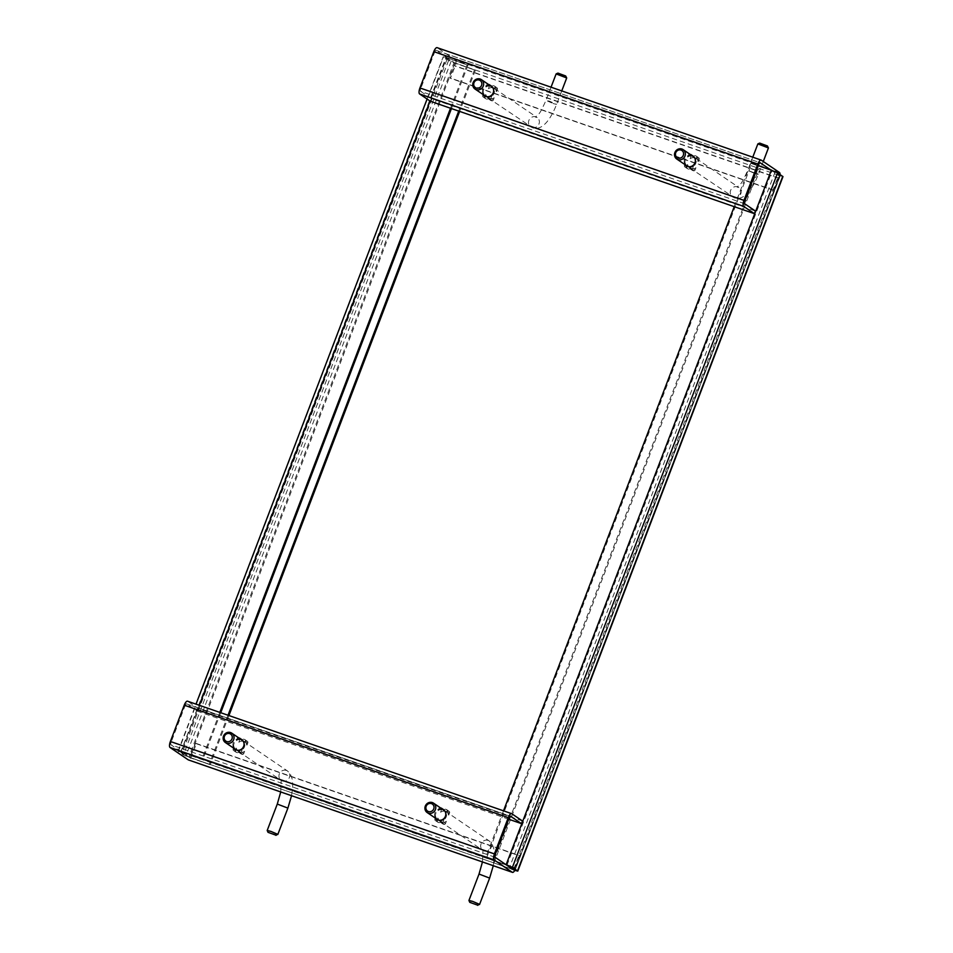 <?xml version="1.0" encoding="UTF-8"?>
<svg xmlns="http://www.w3.org/2000/svg" width="953" height="953" viewBox="0 0 953 953"><rect width="100%" height="100%" fill="white"/><g stroke="black" fill="none" stroke-linecap="round" stroke-linejoin="round"><path stroke-width="0.71" stroke-dasharray="4.76 3.57" d="M506.972 865.241L772.168 170.766L775.087 172.017L780.328 175.614L778.72 175.209L513.75 869.112M772.168 170.766L751.679 163.654L486.483 858.129L506.651 865.121M486.483 858.129L505.84 864.574M758.266 165.667L750.857 163.094L734.215 206.67M503.506 810.824L485.661 857.569M751.679 163.654L750.857 163.094M782.973 176.627L778.72 175.209M513.214 869.577L493.035 862.584L758.231 168.109M779.542 175.769L514.346 870.244L493.035 862.584M493.857 863.132L759.053 168.657M442.275 809.097A5.849 5.48 -55.8 0 0 435.902 818.484M443.097 809.645A5.849 5.48 -55.8 0 0 436.724 819.032M437.332 819.64A5.849 5.48 -55.8 0 0 446.218 816.9A5.849 5.48 -55.8 0 0 443.884 810.002M240.537 739.099A5.849 5.48 -55.8 0 0 234.164 748.486M241.359 739.659A5.849 5.48 -55.8 0 0 234.986 749.046M235.605 749.642A5.849 5.48 -55.8 0 0 244.48 746.902A5.849 5.48 -55.8 0 0 242.145 740.005M495.072 857.259L171.04 744.841L189.278 757.218L513.322 869.648A2.478 0.846 109.1 0 0 513.381 869.684A2.478 0.846 109.1 0 0 514.918 867.826L190.874 755.395A2.478 0.846 -70.9 0 1 189.349 757.254A2.478 0.846 -70.9 0 1 189.278 757.218M509.105 818.162L185.061 705.732L171.195 742.042L495.238 854.472M185.061 705.732A2.478 0.846 -70.9 0 1 186.597 703.874A2.478 0.846 -70.9 0 1 186.669 703.91L510.558 816.28M522.47 820.998L198.427 708.579L187.67 701.265L511.713 813.695M198.427 708.579L197.426 711.212L186.669 703.91M508.699 819.211L197.426 711.212M171.04 744.841A2.478 0.846 -70.9 0 1 171.195 742.042M514.787 870.399A5.325 1.799 109.1 0 0 515.74 868.386L520.398 856.163L519.576 855.615L514.918 867.826M190.874 755.395L195.544 743.185L196.354 743.745L191.696 755.955A5.325 1.799 -70.9 0 1 188.575 759.97M196.354 743.745L520.398 856.163M195.544 743.185L519.576 855.615M490.104 85.556A5.849 5.48 -55.8 0 0 483.731 94.943M485.16 96.098A5.849 5.48 -55.8 0 0 494.047 93.358A5.849 5.48 -55.8 0 0 491.712 86.461M490.926 86.115A5.849 5.48 -55.8 0 0 484.553 95.503M691.842 155.553A5.849 5.48 -55.8 0 0 685.469 164.94M686.899 166.096A5.849 5.48 -55.8 0 0 695.785 163.356A5.849 5.48 -55.8 0 0 693.45 156.447M692.664 156.101A5.849 5.48 -55.8 0 0 686.291 165.488M771.025 170.099L778.506 175.173L454.474 62.755L436.224 50.366L760.125 162.737M779.518 172.529L455.474 60.11L437.236 47.721L761.28 160.152M758.671 164.619L434.628 52.189L420.761 88.498L744.805 200.928M744.638 203.716L420.595 91.297A2.478 0.846 -70.9 0 1 420.761 88.498M420.595 91.297L431.364 98.6L755.395 211.03M430.351 101.244L431.364 98.6M434.628 52.189A2.478 0.846 -70.9 0 1 436.164 50.33A2.478 0.846 -70.9 0 1 436.224 50.366M454.474 62.755A2.478 0.846 -70.9 0 1 454.307 65.543L778.339 177.973A2.478 0.846 109.1 0 0 778.506 175.173M455.474 60.11A5.325 1.799 -70.9 0 1 455.129 66.102L450.459 78.313L449.637 77.765L454.307 65.543M778.339 177.973L773.681 190.183L774.503 190.743L779.161 178.533A5.325 1.799 109.1 0 0 780.054 174.554M774.503 190.743L450.459 78.313M773.681 190.183L449.637 77.765M182.297 752.596L180.808 752.31L185.93 755.789L188.861 757.039L454.057 62.564L445.897 57.716L447.493 58.121L182.297 752.596L202.786 759.696L220.727 712.713M454.057 62.564L475.356 70.236L454.867 63.124L448.601 60.444L443.24 56.703L446.671 57.561L430.065 101.042M199.332 705.291L181.475 752.036L178.044 751.178L183.417 754.919L189.683 757.599L210.172 764.711L188.861 757.039M451.436 108.559L467.983 65.221L447.493 58.121M467.983 65.221L446.671 57.561M181.475 752.036L201.965 759.148L219.821 712.403M450.519 108.237L467.161 64.673M202.786 759.696L201.965 759.148M475.356 70.236L459.644 111.406M228.934 715.56L210.172 764.711M474.546 69.676L458.727 111.084M228.017 715.25L209.35 764.151M479.502 904.54L468.947 900.514M443.979 810.145L446.445 811.813L443.955 810.229M446.409 811.908A5.67 5.313 124.2 0 1 448.756 815.113L446.29 813.445L447.136 811.241A1.418 1.334 -55.8 0 0 446.373 809.478L445.742 809.264A1.418 1.334 -55.8 0 0 444.003 810.098M444.539 810.646A5.67 5.313 124.2 0 1 446.29 813.445M443.097 821.796L445.563 823.463L446.397 821.272L443.943 819.592A5.67 5.313 124.2 0 1 439.988 820.616L439.952 820.7A1.418 1.334 -55.8 0 0 440.703 822.463L441.334 822.677A1.418 1.334 -55.8 0 0 443.097 821.796L443.943 819.592M446.397 821.272A5.67 5.313 124.2 0 1 442.442 822.284L439.988 820.616M438.94 808.394L441.394 810.062L440.56 812.266L438.094 810.598A5.67 5.313 124.2 0 1 442.061 809.585L442.097 809.49A1.418 1.334 -55.8 0 0 441.334 807.727L440.703 807.513A1.418 1.334 -55.8 0 0 438.94 808.394L438.094 810.598M440.56 812.266A5.67 5.313 124.2 0 1 444.515 811.253L442.061 809.585M440.548 821.629A5.67 5.313 124.2 0 1 438.201 818.424L435.747 816.757L434.902 818.961A1.418 1.334 -55.8 0 0 435.664 820.712L436.295 820.926A1.418 1.334 -55.8 0 0 438.058 820.045L440.512 821.724L438.154 819.997M437.832 819.794A5.67 5.313 124.2 0 1 435.747 816.757M441.334 807.727L443.788 809.395L440.703 807.513M444.515 811.253L442.097 809.49M441.394 810.062A1.418 1.334 124.2 0 1 443.169 809.18M443.788 809.395A1.418 1.334 124.2 0 1 444.551 811.158M446.373 809.478L448.208 810.932L445.742 809.264M448.756 815.113L449.59 812.909L447.136 811.241M446.445 811.813A1.418 1.334 124.2 0 1 448.208 810.932M448.839 811.146A1.418 1.334 124.2 0 1 449.59 812.909M440.703 822.463L443.8 824.357L441.334 822.677M442.442 822.284L439.952 820.7M443.169 824.131A1.418 1.334 124.2 0 1 442.406 822.379M445.563 823.463A1.418 1.334 124.2 0 1 443.8 824.357M435.664 820.712L438.749 822.606L436.295 820.926M438.201 818.424L437.367 820.628L434.902 818.961M438.118 822.379A1.418 1.334 124.2 0 1 437.367 820.628M440.512 821.724A1.418 1.334 124.2 0 1 438.749 822.606M277.764 834.554L267.209 830.516M244.671 741.91A5.67 5.313 124.2 0 1 247.018 745.115L244.552 743.447L245.397 741.243A1.418 1.334 -55.8 0 0 244.635 739.48L244.016 739.266A1.418 1.334 -55.8 0 0 242.265 740.1L244.707 741.815L242.217 740.231M242.801 740.648A5.67 5.313 124.2 0 1 244.552 743.447M241.359 751.81L243.825 753.478L244.659 751.274L242.205 749.606A5.67 5.313 124.2 0 1 238.25 750.619L238.214 750.714A1.418 1.334 -55.8 0 0 238.965 752.465L239.596 752.691A1.418 1.334 -55.8 0 0 241.359 751.81L242.205 749.606M244.659 751.274A5.67 5.313 124.2 0 1 240.704 752.286L238.25 750.619M237.202 738.396L239.656 740.076L238.822 742.268L236.356 740.6A5.67 5.313 124.2 0 1 240.323 739.588L240.359 739.492A1.418 1.334 -55.8 0 0 239.596 737.741L238.965 737.515A1.418 1.334 -55.8 0 0 237.202 738.396L236.356 740.6M238.822 742.268A5.67 5.313 124.2 0 1 242.777 741.255L240.323 739.588M238.822 751.631A5.67 5.313 124.2 0 1 236.463 748.427L234.009 746.759L233.163 748.963A1.418 1.334 -55.8 0 0 233.926 750.726L234.557 750.94A1.418 1.334 -55.8 0 0 236.32 750.059L238.786 751.726L236.415 749.999M236.094 749.797A5.67 5.313 124.2 0 1 234.009 746.759M239.596 737.741L242.062 739.409L238.965 737.515M242.777 741.255L240.359 739.492M239.656 740.076A1.418 1.334 124.2 0 1 241.431 739.183M242.062 739.409A1.418 1.334 124.2 0 1 242.812 741.16M244.635 739.48L247.101 741.16L244.016 739.266M247.018 745.115L247.851 742.911L245.397 741.243M244.707 741.815A1.418 1.334 124.2 0 1 246.47 740.934M247.101 741.16A1.418 1.334 124.2 0 1 247.851 742.911M238.965 752.465L241.431 754.145L239.596 752.691M240.704 752.286L238.214 750.714M241.431 754.145A1.418 1.334 124.2 0 1 240.668 752.382M243.825 753.478A1.418 1.334 124.2 0 1 242.062 754.359M233.926 750.726L237.011 752.608L234.557 750.94M236.463 748.427L235.629 750.63L233.163 748.963M236.38 752.394A1.418 1.334 124.2 0 1 235.629 750.63M238.786 751.726A1.418 1.334 124.2 0 1 237.011 752.608M767.606 146.119L759.684 143.105M757.826 143.939L768.428 147.989M690.115 168.085A5.67 5.313 124.2 0 1 687.768 164.881L685.314 163.213L684.468 165.417A1.418 1.334 -55.8 0 0 685.231 167.168L685.862 167.383A1.418 1.334 -55.8 0 0 687.625 166.501L690.079 168.169L687.721 166.453M687.399 166.251A5.67 5.313 124.2 0 1 685.314 163.213M688.507 154.851L690.961 156.518L690.127 158.722L687.661 157.054A5.67 5.313 124.2 0 1 691.616 156.042L691.652 155.947A1.418 1.334 -55.8 0 0 690.901 154.183L690.27 153.969A1.418 1.334 -55.8 0 0 688.507 154.851L687.661 157.054M690.127 158.722A5.67 5.313 124.2 0 1 694.082 157.71L691.616 156.042M692.664 168.252L695.13 169.92L695.964 167.716L693.51 166.048A5.67 5.313 124.2 0 1 689.543 167.073L689.507 167.156A1.418 1.334 -55.8 0 0 690.27 168.919L690.901 169.134A1.418 1.334 -55.8 0 0 692.664 168.252L693.51 166.048M695.964 167.716A5.67 5.313 124.2 0 1 692.009 168.741L689.543 167.073M693.546 156.602L695.976 158.365L693.51 156.697M695.976 158.365A5.67 5.313 124.2 0 1 698.323 161.569L695.857 159.89L696.703 157.698A1.418 1.334 -55.8 0 0 695.94 155.935L695.309 155.72A1.418 1.334 -55.8 0 0 693.57 156.554M694.106 157.102A5.67 5.313 124.2 0 1 695.857 159.89M690.27 168.919L693.355 170.801L690.901 169.134M692.009 168.741L689.507 167.156M695.13 169.92A1.418 1.334 124.2 0 1 693.355 170.801M692.724 170.587A1.418 1.334 124.2 0 1 691.973 168.836M685.231 167.168L688.316 169.062L685.862 167.383M687.768 164.881L686.934 167.085L684.468 165.417M690.079 168.169A1.418 1.334 124.2 0 1 688.316 169.062M687.685 168.836A1.418 1.334 124.2 0 1 686.934 167.085M690.901 154.183L693.355 155.851L690.27 153.969M694.082 157.71L691.652 155.947M693.355 155.851A1.418 1.334 124.2 0 1 694.118 157.614M690.961 156.518A1.418 1.334 124.2 0 1 692.724 155.637M695.94 155.935L698.406 157.602L695.309 155.72M698.323 161.569L699.157 159.365L696.703 157.698M698.406 157.602A1.418 1.334 124.2 0 1 699.157 159.365M696.012 158.269A1.418 1.334 124.2 0 1 697.775 157.388M565.868 76.133L557.946 73.107M556.087 73.941L566.69 77.991M488.377 98.088A5.67 5.313 124.2 0 1 486.03 94.883L483.576 93.215L482.73 95.419A1.418 1.334 -55.8 0 0 483.493 97.17L484.124 97.397A1.418 1.334 -55.8 0 0 485.887 96.515L488.341 98.183L485.982 96.456M485.661 96.253A5.67 5.313 124.2 0 1 483.576 93.215M486.769 84.853L489.223 86.52L488.389 88.724L485.923 87.057A5.67 5.313 124.2 0 1 489.878 86.044L489.913 85.949A1.418 1.334 -55.8 0 0 489.163 84.198L488.532 83.971A1.418 1.334 -55.8 0 0 486.769 84.853L485.923 87.057M488.389 88.724A5.67 5.313 124.2 0 1 492.344 87.712L489.878 86.044M490.926 98.266L493.392 99.934L494.226 97.73L491.772 96.062A5.67 5.313 124.2 0 1 487.817 97.075L487.781 97.17A1.418 1.334 -55.8 0 0 488.532 98.921L489.163 99.148A1.418 1.334 -55.8 0 0 490.926 98.266L491.772 96.062M494.226 97.73A5.67 5.313 124.2 0 1 490.271 98.743L487.817 97.075M491.808 86.604L494.238 88.367L491.772 86.687M494.238 88.367A5.67 5.313 124.2 0 1 496.584 91.571L494.119 89.904L494.964 87.7A1.418 1.334 -55.8 0 0 494.202 85.937L493.571 85.722A1.418 1.334 -55.8 0 0 491.831 86.556M492.367 87.104A5.67 5.313 124.2 0 1 494.119 89.904M488.532 98.921L490.998 100.601L489.163 99.148M490.271 98.743L487.781 97.17M493.392 99.934A1.418 1.334 124.2 0 1 491.617 100.815M490.998 100.601A1.418 1.334 124.2 0 1 490.235 98.838M483.493 97.17L485.947 98.85L484.124 97.397M486.03 94.883L485.196 97.087L482.73 95.419M488.341 98.183A1.418 1.334 124.2 0 1 486.578 99.064M485.947 98.85A1.418 1.334 124.2 0 1 485.196 97.087M489.163 84.198L490.986 85.639L488.532 83.971M492.344 87.712L489.913 85.949M491.617 85.865A1.418 1.334 124.2 0 1 492.379 87.616M489.223 86.52A1.418 1.334 124.2 0 1 490.986 85.639M494.202 85.937L496.668 87.616L493.571 85.722M496.584 91.571L497.418 89.368L494.964 87.7M496.668 87.616A1.418 1.334 124.2 0 1 497.418 89.368M494.273 88.272A1.418 1.334 124.2 0 1 496.036 87.39M515.013 869.97L780.209 175.495M775.087 172.017L509.891 866.491M191.696 755.955L515.74 868.386M779.161 178.533L455.129 66.102M448.601 60.444L183.417 754.919M178.294 751.44L443.479 56.966M451.126 61.314L185.93 755.789M180.808 752.31L446.004 57.835M454.867 63.124L189.683 757.599M488.127 840.427A5.67 5.313 -55.8 0 0 482.921 850.398A5.67 5.313 -55.8 0 0 490.866 848.099A5.67 5.313 -55.8 0 0 488.127 840.427M489.628 878.106L479.025 874.056M286.388 770.441A5.67 5.313 -55.8 0 0 281.183 780.412A5.67 5.313 -55.8 0 0 289.128 778.101A5.67 5.313 -55.8 0 0 286.388 770.441M287.889 808.108L277.287 804.07M733.655 197.45A5.67 5.313 -55.8 0 0 738.861 187.467A5.67 5.313 -55.8 0 0 730.915 189.778A5.67 5.313 -55.8 0 0 733.655 197.45M754.681 173.482L758.35 174.387L747.748 170.349L754.681 173.482M531.917 127.452A5.67 5.313 -55.8 0 0 537.123 117.481A5.67 5.313 -55.8 0 0 529.177 119.78A5.67 5.313 -55.8 0 0 531.917 127.452M552.943 103.484L556.612 104.401L549.667 101.256L546.009 100.351L552.943 103.484M780.328 175.614L515.132 870.089M437.737 819.937L436.915 819.377M235.999 749.94L235.177 749.392M186.597 703.874L510.629 816.304M513.381 869.684L189.349 757.254M242.574 740.267L241.752 739.707M444.301 810.253L443.49 809.705M492.129 86.723L491.319 86.163M693.867 156.709L693.045 156.149M436.164 50.33L760.196 162.76M687.304 166.394L686.482 165.834M485.565 96.396L484.743 95.848M178.044 751.178L196.008 704.136M427.087 99.017L443.24 56.703M180.701 752.191L445.897 57.716M440.298 821.462L482.921 850.398L482.456 861.953M493.285 865.717L494.488 856.902L494.166 849.731L492.058 843.881L489.294 841.011L446.671 812.075M437.832 822.236L435.366 820.569M442.871 823.988L440.417 822.32M444.086 809.55L441.632 807.87M449.125 811.301L446.671 809.621M238.56 751.464L281.183 780.412L280.718 791.967M291.547 795.719L292.75 786.904L292.428 779.733L290.32 773.884L287.568 771.025L244.933 742.077M236.094 752.239L233.628 750.571M241.133 753.99L238.679 752.322M242.348 739.552L239.894 737.884M247.387 741.303L244.933 739.635M696.226 158.532L738.861 187.467L737.086 187.086L740.517 183.858C741.279 183.762 743.685 179.259 747.748 170.349L752.775 157.174M689.853 167.919L734.56 197.902C738.515 199.07 742.351 197.938 746.092 194.507C748.355 192.637 753.239 187.157 758.35 174.387L763.27 161.498M698.692 157.745L696.238 156.078M693.653 156.006L691.187 154.326M692.438 170.444L689.972 168.776M687.399 168.693L684.933 167.025M494.488 88.534L537.123 117.481L535.348 117.1L538.779 113.86C539.541 113.764 541.947 109.261 546.009 100.351L551.037 87.188M488.115 97.921L532.822 127.905C536.777 129.084 540.613 127.952 544.354 124.509C546.617 122.651 551.501 117.159 556.612 104.401L561.758 90.904M496.954 87.759L494.5 86.092M491.915 86.008L489.449 84.34M490.7 100.446L488.246 98.778M485.661 98.695L483.195 97.027"/><path stroke-width="1.43" d="M513.75 869.112L513.524 869.684L515.013 869.97L509.891 866.491L506.651 865.121M514.346 870.244L517.777 871.102L512.416 867.361L506.15 864.681L771.346 170.206L758.266 165.667M771.346 170.206L777.612 172.886L782.973 176.627L517.777 871.102M734.215 206.67L503.506 810.824M435.902 818.484A5.849 5.48 -55.8 0 0 445.396 816.34A5.849 5.48 -55.8 0 0 442.275 809.097M436.724 819.032A5.849 5.48 -55.8 0 0 437.332 819.64M234.164 748.486A5.849 5.48 -55.8 0 0 243.658 746.354A5.849 5.48 -55.8 0 0 240.537 739.099M234.986 749.046A5.849 5.48 -55.8 0 0 235.605 749.642M170.384 741.482A5.325 1.799 -70.9 0 0 170.027 747.474L188.265 759.863L512.309 872.293L494.071 859.904A5.325 1.799 109.1 0 1 494.416 853.912L508.283 817.603L184.239 705.172L170.384 741.482L494.416 853.912M513.322 869.648L495.072 857.259A2.478 0.846 109.1 0 1 495.238 854.472L509.105 818.162A2.478 0.846 109.1 0 1 510.629 816.304A2.478 0.846 109.1 0 1 510.701 816.34L521.47 823.642L508.699 819.211M443.884 810.002A5.849 5.48 -55.8 0 0 443.097 809.645M242.145 740.005A5.849 5.48 -55.8 0 0 241.359 739.659M184.239 705.172A5.325 1.799 -70.9 0 1 187.527 701.194A5.325 1.799 -70.9 0 1 187.67 701.265M521.47 823.642L522.47 820.998L511.713 813.695A5.325 1.799 109.1 0 0 511.57 813.624A5.325 1.799 109.1 0 0 508.283 817.603M512.309 872.293A5.325 1.799 109.1 0 0 512.452 872.364A5.325 1.799 109.1 0 0 514.787 870.399M483.731 94.943A5.849 5.48 -55.8 0 0 493.225 92.81A5.849 5.48 -55.8 0 0 490.104 85.556M491.712 86.461A5.849 5.48 -55.8 0 0 490.926 86.115M685.469 164.94A5.849 5.48 -55.8 0 0 694.963 162.796A5.849 5.48 -55.8 0 0 691.842 155.553M693.45 156.447A5.849 5.48 -55.8 0 0 692.664 156.101M433.806 51.629L419.939 87.938L743.983 200.368L757.849 164.059L433.806 51.629A5.325 1.799 -70.9 0 1 437.093 47.65L761.125 160.08A5.325 1.799 109.1 0 1 761.28 160.152L779.518 172.529A5.325 1.799 109.1 0 1 780.054 174.554M760.125 162.737L771.025 170.099M484.553 95.503A5.849 5.48 -55.8 0 0 485.16 96.098M686.291 165.488A5.849 5.48 -55.8 0 0 686.899 166.096M419.939 87.938A5.325 1.799 -70.9 0 0 419.594 93.93L430.351 101.244L754.395 213.663L755.395 211.03L744.638 203.716A2.478 0.846 109.1 0 1 744.805 200.928L758.671 164.619A2.478 0.846 109.1 0 1 760.196 162.76A2.478 0.846 109.1 0 1 760.268 162.796M743.983 200.368A5.325 1.799 109.1 0 0 743.626 206.36L754.395 213.663M761.125 160.08A5.325 1.799 109.1 0 0 757.849 164.059M220.727 712.713L451.436 108.559M219.821 712.403L450.519 108.237M459.644 111.406L228.934 715.56M458.727 111.084L228.017 715.25M477.513 905.124L469.758 902.324L477.513 905.124M469.758 902.324L468.936 900.466L472.593 901.371L479.288 904.242L477.679 905.35M428.445 811.539A4.253 3.991 -55.8 0 0 433.734 808.894A4.253 3.991 -55.8 0 0 431.459 803.617A4.253 3.991 -55.8 0 0 426.17 806.274A4.253 3.991 -55.8 0 0 428.445 811.539M432.376 802.581A5.67 5.313 124.2 0 1 435.116 810.241A5.67 5.313 124.2 0 1 427.17 812.552A5.67 5.313 124.2 0 1 432.376 802.581M443.943 810.241A5.67 5.313 124.2 0 1 444.539 810.646M438.154 819.997L438.094 819.961A5.67 5.313 124.2 0 1 437.832 819.794L427.17 812.552M275.774 835.126L268.019 832.326L275.774 835.126M268.019 832.326L267.197 830.468L270.866 831.385L277.549 834.244L275.941 835.352M226.707 741.553A4.253 3.991 -55.8 0 0 231.996 738.897A4.253 3.991 -55.8 0 0 229.733 733.631A4.253 3.991 -55.8 0 0 224.431 736.276A4.253 3.991 -55.8 0 0 226.707 741.553M230.638 732.583A5.67 5.313 124.2 0 1 233.378 740.255A5.67 5.313 124.2 0 1 225.432 742.566A5.67 5.313 124.2 0 1 230.638 732.583M242.205 740.243A5.67 5.313 124.2 0 1 242.801 740.648M236.415 749.999L236.356 749.963A5.67 5.313 124.2 0 1 236.094 749.797L225.432 742.566M757.861 143.903L759.684 143.105L767.415 145.952L768.428 147.941L757.861 143.903L752.775 157.174M681.026 150.074A4.253 3.991 -55.8 0 0 675.737 152.73A4.253 3.991 -55.8 0 0 678 157.995A4.253 3.991 -55.8 0 0 683.301 155.351A4.253 3.991 -55.8 0 0 681.026 150.074M677.905 159.592A5.67 5.313 124.2 0 1 675.165 151.932A5.67 5.313 124.2 0 1 683.11 149.621A5.67 5.313 124.2 0 1 677.905 159.592M687.721 166.453L687.661 166.406A5.67 5.313 124.2 0 1 687.399 166.251L676.737 159.008M693.57 156.554A1.418 1.334 -55.8 0 0 693.546 156.602L693.51 156.685A5.67 5.313 124.2 0 1 694.106 157.102M763.27 161.498L768.428 147.941M556.123 73.917L557.946 73.107L565.677 75.966L566.69 77.943L556.123 73.917L551.037 87.188M479.288 80.088A4.253 3.991 -55.8 0 0 473.998 82.732A4.253 3.991 -55.8 0 0 476.262 88.01A4.253 3.991 -55.8 0 0 481.563 85.353A4.253 3.991 -55.8 0 0 479.288 80.088M476.178 89.606A5.67 5.313 124.2 0 1 473.427 81.934A5.67 5.313 124.2 0 1 481.372 79.623A5.67 5.313 124.2 0 1 476.178 89.606M485.982 96.456L485.923 96.42A5.67 5.313 124.2 0 1 485.661 96.253L474.999 89.022M491.772 86.699A5.67 5.313 124.2 0 1 492.367 87.104M517.539 870.839L782.735 176.365M777.612 172.886L512.416 867.361M170.027 747.474L494.071 859.904M419.594 93.93L743.626 206.36M430.065 101.042L199.332 705.291M482.456 861.953L479.025 874.056L489.628 878.106L479.538 904.516M280.718 791.967L277.287 804.07L287.889 808.108L277.799 834.518M187.527 701.194L511.57 813.624M512.452 872.364L188.42 759.934M196.008 704.136L427.087 99.017M444.205 810.407L433.544 803.165M479.025 874.056L468.936 900.466M493.285 865.717L489.628 878.106M242.467 740.41L231.817 733.179M277.287 804.07L267.197 830.468M291.547 795.719L287.889 808.108M693.772 156.852L683.11 149.621M492.034 86.866L481.372 79.623M561.758 90.904L566.69 77.991"/></g></svg>
